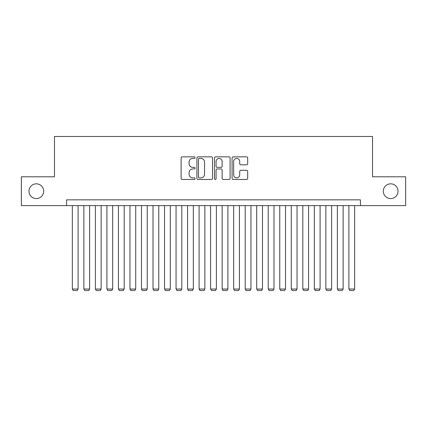 <?xml version="1.0" encoding="UTF-8"?>
<svg xmlns="http://www.w3.org/2000/svg" width="427" height="427" viewBox="0 0 427 427"><rect width="100%" height="100%" fill="white"/><g stroke="black" fill="none" stroke-linecap="round" stroke-linejoin="round"><path stroke-width="0.64" d="M195.064 157.638A0.79 0.79 0 0 0 194.269 156.848L182.254 156.848A1.132 1.132 0 0 0 181.123 157.974L181.123 178.337A1.132 1.132 0 0 0 182.254 179.468L194.269 179.468A0.79 0.79 0 0 0 195.064 178.673A0.79 0.79 0 0 0 194.269 177.883L192.716 177.883A3.619 3.619 0 0 1 189.097 174.264L189.097 172.567A3.619 3.619 0 0 1 192.716 168.948L194.269 168.948A0.79 0.79 0 0 0 195.064 168.158A0.79 0.79 0 0 0 194.269 167.363L192.716 167.363A3.619 3.619 0 0 1 189.097 163.744L189.097 162.047A3.619 3.619 0 0 1 192.716 158.428L194.269 158.428A0.79 0.79 0 0 0 195.064 157.638M383.297 191.2A7.376 7.376 0 0 0 390.668 198.576A7.376 7.376 0 0 0 398.044 191.2A7.376 7.376 0 0 0 390.668 183.829A7.376 7.376 0 0 0 383.297 191.2M28.956 191.2A7.376 7.376 0 0 0 36.332 198.576A7.376 7.376 0 0 0 43.703 191.2A7.376 7.376 0 0 0 36.332 183.829A7.376 7.376 0 0 0 28.956 191.2M246.555 164.822A1.132 1.132 0 0 0 247.687 163.69L247.687 157.974A1.132 1.132 0 0 0 246.555 156.848L233.211 156.848A1.132 1.132 0 0 0 232.08 157.974L232.08 178.337A1.132 1.132 0 0 0 233.211 179.468L246.555 179.468A1.132 1.132 0 0 0 247.687 178.337L247.687 171.435A1.132 1.132 0 0 0 246.555 170.304L240.844 170.304A1.132 1.132 0 0 0 239.712 171.435L239.712 174.856A3.026 3.026 0 0 1 236.686 177.883A3.026 3.026 0 0 1 233.66 174.856L233.66 161.454A3.026 3.026 0 0 1 236.686 158.428A3.026 3.026 0 0 1 239.712 161.454L239.712 163.69A1.132 1.132 0 0 0 240.844 164.822L246.555 164.822M66.58 205.606L21.35 205.606L21.35 176.799L54.48 176.799L54.48 136.469L372.52 136.469L372.52 176.799L405.65 176.799L405.65 205.606L360.42 205.606L360.42 199.847L66.58 199.847L66.58 205.606L360.42 205.606M212.513 157.974A1.132 1.132 0 0 0 211.381 156.848L198.032 156.848A1.132 1.132 0 0 0 196.9 157.974L196.9 178.337A1.132 1.132 0 0 0 198.032 179.468L211.381 179.468A1.132 1.132 0 0 0 212.513 178.337L212.513 157.974M215.619 156.848L228.968 156.848A1.132 1.132 0 0 1 230.1 157.974L230.1 178.337A1.132 1.132 0 0 1 228.968 179.468L223.257 179.468A1.132 1.132 0 0 1 222.125 178.337L222.125 170.079A1.132 1.132 0 0 0 220.994 168.948L217.204 168.948A1.132 1.132 0 0 0 216.073 170.079L216.073 178.673A0.79 0.79 0 0 1 215.283 179.468A0.79 0.79 0 0 1 214.487 178.673L214.487 157.974A1.132 1.132 0 0 1 215.619 156.848M199.276 158.428A0.79 0.79 0 0 0 198.486 159.223L198.486 177.093A0.79 0.79 0 0 0 199.276 177.883L200.914 177.883A3.619 3.619 0 0 0 204.538 174.264L204.538 162.047A3.619 3.619 0 0 0 200.914 158.428L199.276 158.428M222.125 161.513A3.026 3.026 0 0 0 219.099 158.486A3.026 3.026 0 0 0 216.073 161.513L216.073 166.231A1.132 1.132 0 0 0 217.204 167.363L220.994 167.363A1.132 1.132 0 0 0 222.125 166.231L222.125 161.513M78.104 205.606L78.104 289.036L72.339 289.036L72.339 205.606M78.104 289.036L77.239 290.531L73.204 290.531L72.339 289.036M89.627 205.606L89.627 289.036L83.863 289.036L83.863 205.606M89.627 289.036L88.763 290.531L84.727 290.531L83.863 289.036M101.151 205.606L101.151 289.036L95.386 289.036L95.386 205.606M101.151 289.036L100.286 290.531L96.251 290.531L95.386 289.036M112.669 205.606L112.669 289.036L106.91 289.036L106.91 205.606M112.669 289.036L111.81 290.531L107.775 290.531L106.91 289.036M124.193 205.606L124.193 289.036L118.434 289.036L118.434 205.606M124.193 289.036L123.328 290.531L119.298 290.531L118.434 289.036M135.717 205.606L135.717 289.036L129.957 289.036L129.957 205.606M135.717 289.036L134.852 290.531L130.822 290.531L129.957 289.036M147.24 205.606L147.24 289.036L141.481 289.036L141.481 205.606M147.24 289.036L146.376 290.531L142.346 290.531L141.481 289.036M158.764 205.606L158.764 289.036L153.005 289.036L153.005 205.606M158.764 289.036L157.899 290.531L153.869 290.531L153.005 289.036M170.288 205.606L170.288 289.036L164.528 289.036L164.528 205.606M170.288 289.036L169.423 290.531L165.393 290.531L164.528 289.036M181.811 205.606L181.811 289.036L176.052 289.036L176.052 205.606M181.811 289.036L180.947 290.531L176.911 290.531L176.052 289.036M193.335 205.606L193.335 289.036L187.57 289.036L187.57 205.606M193.335 289.036L192.47 290.531L188.435 290.531L187.57 289.036M204.859 205.606L204.859 289.036L199.094 289.036L199.094 205.606M204.859 289.036L203.994 290.531L199.959 290.531L199.094 289.036M216.382 205.606L216.382 289.036L210.618 289.036L210.618 205.606M216.382 289.036L215.518 290.531L211.482 290.531L210.618 289.036M227.906 205.606L227.906 289.036L222.141 289.036L222.141 205.606M227.906 289.036L227.041 290.531L223.006 290.531L222.141 289.036M239.43 205.606L239.43 289.036L233.665 289.036L233.665 205.606M239.43 289.036L238.565 290.531L234.53 290.531L233.665 289.036M250.948 205.606L250.948 289.036L245.189 289.036L245.189 205.606M250.948 289.036L250.089 290.531L246.053 290.531L245.189 289.036M262.472 205.606L262.472 289.036L256.712 289.036L256.712 205.606M262.472 289.036L261.607 290.531L257.577 290.531L256.712 289.036M273.995 205.606L273.995 289.036L268.236 289.036L268.236 205.606M273.995 289.036L273.131 290.531L269.101 290.531L268.236 289.036M285.519 205.606L285.519 289.036L279.76 289.036L279.76 205.606M285.519 289.036L284.654 290.531L280.624 290.531L279.76 289.036M297.043 205.606L297.043 289.036L291.283 289.036L291.283 205.606M297.043 289.036L296.178 290.531L292.148 290.531L291.283 289.036M308.566 205.606L308.566 289.036L302.807 289.036L302.807 205.606M308.566 289.036L307.702 290.531L303.672 290.531L302.807 289.036M320.09 205.606L320.09 289.036L314.331 289.036L314.331 205.606M320.09 289.036L319.225 290.531L315.19 290.531L314.331 289.036M331.614 205.606L331.614 289.036L325.849 289.036L325.849 205.606M331.614 289.036L330.749 290.531L326.714 290.531L325.849 289.036M343.137 205.606L343.137 289.036L337.373 289.036L337.373 205.606M343.137 289.036L342.273 290.531L338.237 290.531L337.373 289.036M354.661 205.606L354.661 289.036L348.896 289.036L348.896 205.606M354.661 289.036L353.796 290.531L349.761 290.531L348.896 289.036"/></g></svg>
